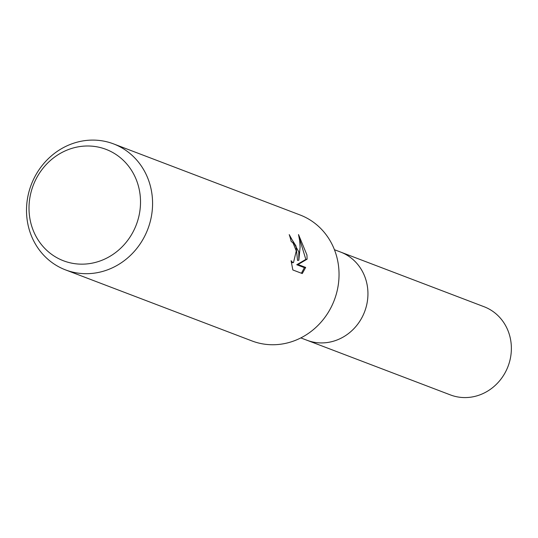 <?xml version="1.0" encoding="UTF-8"?>
<svg xmlns="http://www.w3.org/2000/svg" width="538" height="538" viewBox="0 0 538 538"><rect width="100%" height="100%" fill="white"/><g stroke="black" fill="none" stroke-linecap="round" stroke-linejoin="round"><path stroke-width="0.81" d="M334.434 249.713L340.621 252.066A47.196 43.665 110.9 0 1 367.669 288.55A47.196 43.665 110.9 0 1 307.01 340.265L450.447 394.926A47.196 43.665 110.9 0 0 511.1 343.204A47.196 43.665 110.9 0 0 484.052 306.721L340.621 252.066A47.196 43.665 110.9 0 1 367.515 300.258A47.196 43.665 110.9 0 1 328.745 342.303A47.196 43.665 110.9 0 1 307.01 340.265L300.829 337.911M298.805 251.878L298.825 260.224L300.11 247.063L299.679 240.681L298.516 234.555L306.942 254.978L307.097 259.188L298.025 264.514L305.671 267.426L302.269 273.553L292.84 269.962L291.092 260.722L292.719 262.524L293.479 262.598L296.27 250.916L293.129 243.089L291.152 241.333A67.418 62.374 -69.1 0 0 289.222 234.615L298.805 251.878M152.187 196.007A67.418 62.374 110.9 0 1 65.535 269.894A67.418 62.374 110.9 0 1 26.9 217.782A67.418 62.374 110.9 0 1 113.552 143.895A67.418 62.374 110.9 0 1 152.187 196.007M113.552 143.895L300.009 214.951A67.418 62.374 110.9 0 1 338.651 267.063A67.418 62.374 110.9 0 1 251.999 340.951L65.535 269.894M140.169 195.442A59.631 55.172 110.9 0 1 90.989 263.371A59.631 55.172 110.9 0 1 29.355 214.702A59.631 55.172 110.9 0 1 78.535 146.78A59.631 55.172 110.9 0 1 140.169 195.442M289.659 235.92L296.008 246.027L297.561 260.439L298.825 260.224M293.479 262.598L291.374 262.719M301.421 273.23L304.394 267.648L296.747 264.736L305.84 259.403L299.168 237.487M304.394 267.648L305.671 267.426M296.747 264.736L298.025 264.514M305.84 259.403L307.097 259.188"/></g></svg>
